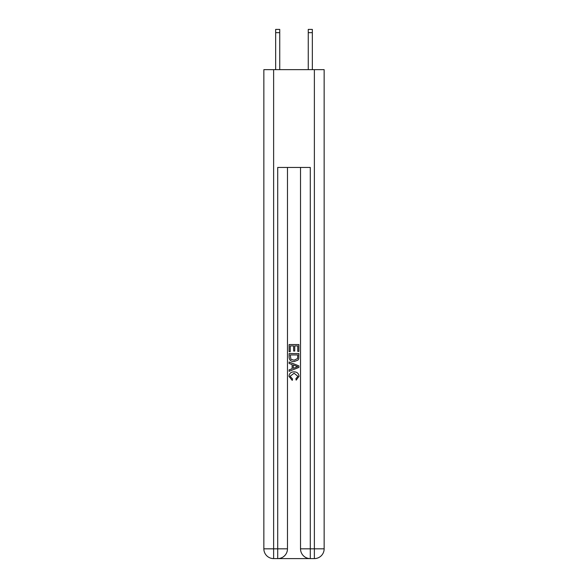 <?xml version="1.0" encoding="UTF-8"?>
<svg xmlns="http://www.w3.org/2000/svg" width="588" height="588" viewBox="0 0 588 588"><rect width="100%" height="100%" fill="white"/><g stroke="black" fill="none" stroke-linecap="round" stroke-linejoin="round"><path stroke-width="0.88" d="M308.259 69.656L308.259 29.4L312.338 29.4L312.338 69.656M308.259 29.4L312.338 29.4M278.433 558.6L309.567 558.6M273.626 69.656L273.626 548.825L263.85 548.825L263.85 69.656L324.15 69.656L324.15 548.825L314.374 548.825L314.374 69.656M310.295 558.6L310.295 548.825L300.519 548.825A9.776 9.776 0 0 0 310.295 558.6L314.374 558.6L314.374 548.825L310.295 548.825L310.295 167.448L277.705 167.448L277.705 548.825L273.626 548.825L273.626 558.6L277.705 558.6A9.776 9.776 0 0 0 287.481 548.825L277.705 548.825L277.705 558.6M287.481 167.448L287.481 548.825M300.519 548.825L300.519 167.448M314.374 558.6A9.776 9.776 0 0 0 324.15 548.825M263.85 548.825A9.776 9.776 0 0 0 273.626 558.6M289.112 351.675L289.112 344.531L298.888 344.531L298.888 351.426L297.763 351.426L297.763 345.913L294.75 345.913L294.75 351.051L293.625 351.051L293.625 345.913L290.237 345.913L290.237 351.675L289.112 351.675M289.112 357.063L289.112 353.557L298.888 353.557L298.748 358.629L298.05 360.054L294.051 361.583C290.928 361.591 289.281 360.084 289.112 357.063M290.237 354.939L290.928 359.261L294.074 360.201L297.557 358.533L297.763 354.939L290.237 354.939M289.112 363.465L289.112 361.995L298.888 365.883L298.888 367.434L289.112 371.322L289.112 369.852L292.118 368.742L292.118 364.575L289.112 363.465M295.955 365.993L293.25 364.986L293.25 368.331L297.763 366.655L295.955 365.993M290.112 376.261L292.559 379.01L292.243 380.385L288.987 376.394C289.252 373.387 290.942 371.881 294.074 371.859C297.08 371.925 298.726 373.424 299.013 376.364L296.176 380.135L295.874 378.753L297.888 376.298L294.081 373.24L290.112 376.261M279.741 69.656L279.741 32.656L275.662 32.656L275.662 29.4L279.741 29.4L279.741 32.656M275.662 69.656L275.662 32.656M279.741 29.4L275.662 29.4M308.259 32.656L312.338 32.656"/></g></svg>

